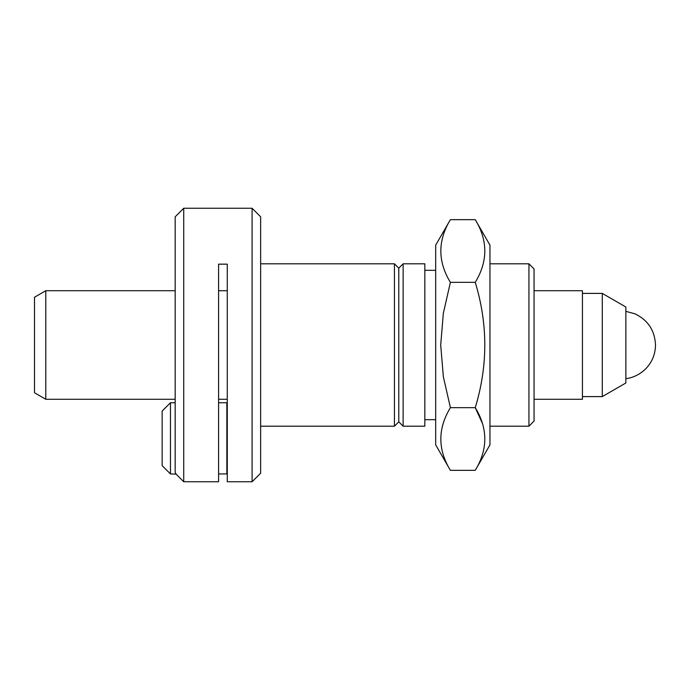 <?xml version="1.0" encoding="UTF-8"?>
<svg xmlns="http://www.w3.org/2000/svg" width="690" height="690" viewBox="0 0 690 690"><rect width="100%" height="100%" fill="white"/><g stroke="black" fill="none" stroke-linecap="round" stroke-linejoin="round"><path stroke-width="1.03" d="M218.592 481.749L218.592 264.158L227.277 264.158L227.277 481.749L252.1 481.749L252.1 208.251L183.721 208.251L183.721 481.749L218.592 481.749M489.96 426.196L528.937 426.196L528.937 263.804L489.96 263.804M475.246 470.339L489.96 444.86L489.96 245.14L475.246 219.662C487.985 240.499 487.985 261.389 475.246 282.331C487.968 324.11 487.968 365.89 475.246 407.669C487.985 428.507 487.985 449.397 475.246 470.339L450.398 470.339C437.658 449.5 437.658 428.611 450.398 407.669L443.334 376.68L440.703 345L443.334 313.32L450.398 282.331C437.658 261.493 437.658 240.603 450.398 219.662L475.246 219.662M482.327 423.16L475.246 407.669L450.398 407.669M475.246 282.331L450.398 282.331M450.398 470.339L435.683 444.86L435.683 245.14L450.398 219.662M424.833 345L424.833 263.804L403.124 263.804L403.124 426.196L424.833 426.196L424.833 345M403.124 426.196L398.777 421.849L398.777 268.151L403.124 263.804M398.777 421.849L394.439 426.196L394.439 263.804L398.777 268.151M252.1 208.251L260.647 216.798L260.647 473.202L252.1 481.749M528.937 263.804L534.06 268.936L534.06 421.064L528.937 426.196M625.865 311.354L634.878 313.795C647.867 319.979 654.741 330.32 655.5 344.81C655.405 354.212 652.093 362.267 645.564 368.986C637.638 376.568 629.384 378.327 625.865 378.646L625.856 345M602.284 293.397L602.284 396.603L625.856 382.993L625.856 307.007L602.284 293.397L582.438 293.397M534.06 399.277L582.438 399.277L582.438 290.723L534.06 290.723M218.592 402.744L226.846 402.744L226.846 473.952L218.592 473.952M183.721 481.749L176.14 474.168L175.174 472.417L175.174 216.798L183.721 208.251M45.782 399.277L45.782 290.723L34.5 297.243L34.5 392.757L45.782 399.277L175.174 399.277M170.464 473.952L170.464 402.744L162.15 411.059L162.15 465.638L170.464 473.952L176.14 474.125M424.833 419.684L435.683 419.684M424.833 270.316L435.683 270.316M260.647 426.196L394.439 426.196M260.647 263.804L394.439 263.804M602.284 396.603L582.438 396.603M218.592 399.277L227.277 399.277M218.592 290.723L227.277 290.723M227.277 403.184L226.846 402.744M227.277 473.521L226.846 473.952M45.782 290.723L175.174 290.723M170.464 402.744L175.174 402.744"/></g></svg>
